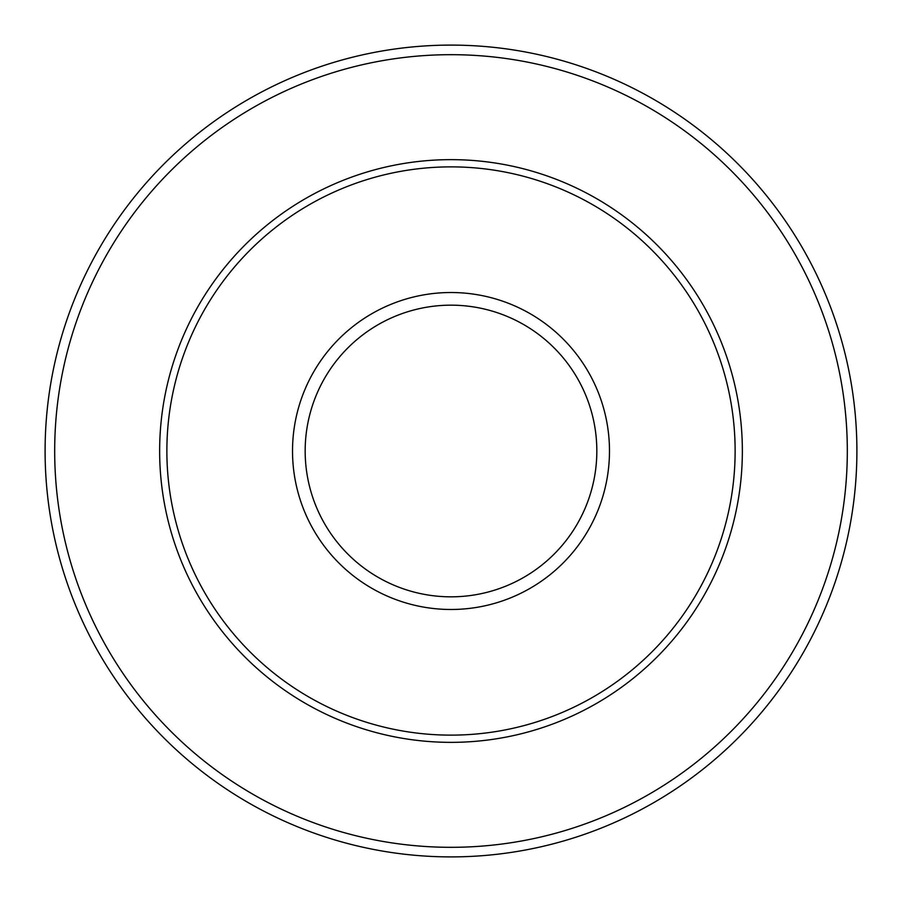 <?xml version="1.0" encoding="UTF-8"?>
<svg xmlns="http://www.w3.org/2000/svg" width="902" height="902" viewBox="0 0 902 902"><rect width="100%" height="100%" fill="white"/><g stroke="black" fill="none" stroke-linecap="round" stroke-linejoin="round"><path stroke-width="1.35" d="M856.9 451A405.9 405.9 0 0 0 451 45.1A405.9 405.9 0 0 0 45.1 451A405.9 405.9 0 0 0 451 856.9A405.9 405.9 0 0 0 856.9 451A405.9 405.9 0 0 0 451 45.1A405.9 405.9 0 0 0 45.1 451M735.13 451A284.13 284.13 0 0 0 451 166.87A284.13 284.13 0 0 0 166.87 451A284.13 284.13 0 0 0 451 735.13A284.13 284.13 0 0 0 735.13 451M847.316 451A396.316 396.316 0 0 0 451 54.684A396.316 396.316 0 0 0 54.684 451A396.316 396.316 0 0 0 451 847.316A396.316 396.316 0 0 0 847.316 451M159.643 451A291.357 291.357 0 0 0 451 742.357A291.357 291.357 0 0 0 742.357 451A291.357 291.357 0 0 0 451 159.643A291.357 291.357 0 0 0 159.643 451M609.481 451A158.481 158.481 0 0 0 451 292.519A158.481 158.481 0 0 0 292.519 451A158.481 158.481 0 0 0 451 609.481A158.481 158.481 0 0 0 609.481 451M596.831 451A145.831 145.831 0 0 0 451 305.169A145.831 145.831 0 0 0 305.169 451A145.831 145.831 0 0 0 451 596.831A145.831 145.831 0 0 0 596.831 451"/></g></svg>
